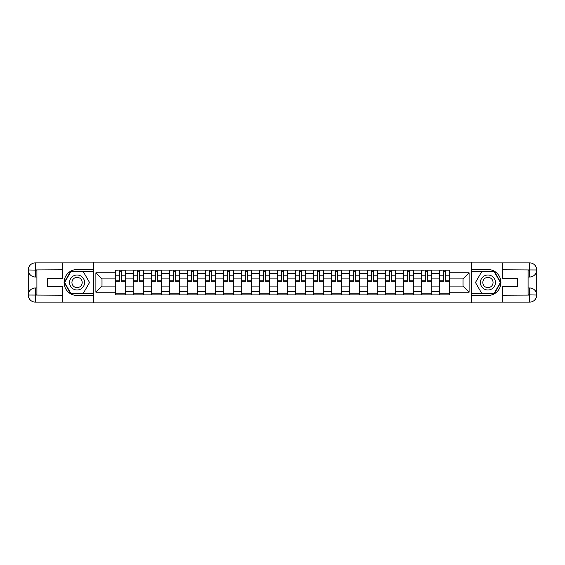 <?xml version="1.0" encoding="UTF-8"?>
<svg xmlns="http://www.w3.org/2000/svg" width="565" height="565" viewBox="0 0 565 565"><rect width="100%" height="100%" fill="white"/><g stroke="black" fill="none" stroke-linecap="round" stroke-linejoin="round"><path stroke-width="0.85" d="M59.177 302.12L505.823 302.12M505.823 262.88L59.177 262.88M133.276 294.909L133.276 273.615L125.656 273.615L125.656 294.909M125.656 273.615L125.656 270.091M133.276 273.615L133.276 270.091M143.658 270.091L143.658 294.909M151.279 294.909L151.279 270.091M161.668 270.091L161.668 294.909M169.281 294.909L169.281 270.091M179.67 270.091L179.67 294.909M187.283 294.909L187.283 270.091M197.672 270.091L197.672 294.909M205.293 294.909L205.293 270.091M215.675 270.091L215.675 294.909M223.295 294.909L223.295 270.091M233.684 270.091L233.684 294.909M241.297 294.909L241.297 270.091M251.686 270.091L251.686 294.909M259.3 294.909L259.3 270.091M269.689 270.091L269.689 294.909M277.309 294.909L277.309 270.091M287.691 270.091L287.691 294.909M295.311 294.909L295.311 270.091M305.7 270.091L305.7 294.909M313.314 294.909L313.314 270.091M323.703 270.091L323.703 294.909M331.316 294.909L331.316 270.091M341.705 270.091L341.705 294.909M349.325 294.909L349.325 270.091M359.707 270.091L359.707 294.909M367.328 294.909L367.328 270.091M377.717 270.091L377.717 294.909M385.33 294.909L385.33 270.091M395.719 270.091L395.719 294.909M403.332 294.909L403.332 270.091M413.721 270.091L413.721 294.909M421.342 294.909L421.342 270.091M431.724 270.091L431.724 294.909M439.344 294.909L439.344 270.091M439.344 286.081L431.724 286.081M421.342 286.081L413.721 286.081M403.332 286.081L395.719 286.081M385.33 286.081L377.717 286.081M367.328 286.081L359.707 286.081M349.325 286.081L341.705 286.081M331.316 286.081L323.703 286.081M313.314 286.081L305.7 286.081M295.311 286.081L287.691 286.081M277.309 286.081L269.689 286.081M259.3 286.081L251.686 286.081M241.297 286.081L233.684 286.081M223.295 286.081L215.675 286.081M205.293 286.081L197.672 286.081M187.283 286.081L179.67 286.081M169.281 286.081L161.668 286.081M151.279 286.081L143.658 286.081M133.276 286.081L125.656 286.081M439.344 278.919L431.724 278.919M421.342 278.919L413.721 278.919M403.332 278.919L395.719 278.919M385.33 278.919L377.717 278.919M367.328 278.919L359.707 278.919M349.325 278.919L341.705 278.919M331.316 278.919L323.703 278.919M313.314 278.919L305.7 278.919M295.311 278.919L287.691 278.919M277.309 278.919L269.689 278.919M259.3 278.919L251.686 278.919M241.297 278.919L233.684 278.919M223.295 278.919L215.675 278.919M205.293 278.919L197.672 278.919M187.283 278.919L179.67 278.919M169.281 278.919L161.668 278.919M151.279 278.919L143.658 278.919M133.276 278.919L125.656 278.919M101.997 286.081L115.267 286.081L115.267 278.919L101.997 278.919L101.997 286.081L95.88 292.197L95.88 272.803L115.267 272.803L115.267 278.919M449.733 278.919L449.733 286.081L463.003 286.081L463.003 278.919L449.733 278.919L449.733 270.091L115.267 270.091L115.267 272.803M449.733 272.803L469.12 272.803L469.12 292.197L449.733 292.197L449.733 286.081M115.267 286.081L115.267 294.909L449.733 294.909L449.733 292.197M115.267 292.197L95.88 292.197M471.429 302.296L471.429 262.704M93.571 302.296L93.571 262.704M125.656 293.179L115.267 293.179M119.483 271.822L121.447 271.822M143.658 293.179L133.276 293.179M137.486 271.822L139.449 271.822M161.668 293.179L151.279 293.179M155.488 271.822L157.451 271.822M179.67 293.179L169.281 293.179M173.497 271.822L175.454 271.822M197.672 293.179L187.283 293.179M191.5 271.822L193.463 271.822M215.675 293.179L205.293 293.179M209.502 271.822L211.465 271.822M233.684 293.179L223.295 293.179M227.504 271.822L229.468 271.822M251.686 293.179L241.297 293.179M245.514 271.822L247.47 271.822M269.689 293.179L259.3 293.179M263.516 271.822L265.479 271.822M287.691 293.179L277.309 293.179M281.518 271.822L283.482 271.822M305.7 293.179L295.311 293.179M299.521 271.822L301.484 271.822M323.703 293.179L313.314 293.179M317.53 271.822L319.486 271.822M341.705 293.179L331.316 293.179M335.532 271.822L337.496 271.822M359.707 293.179L349.325 293.179M353.535 271.822L355.498 271.822M377.717 293.179L367.328 293.179M371.537 271.822L373.5 271.822M395.719 293.179L385.33 293.179M389.546 271.822L391.503 271.822M413.721 293.179L403.332 293.179M407.549 271.822L409.512 271.822M431.724 293.179L421.342 293.179M425.551 271.822L427.514 271.822M449.733 293.179L439.344 293.179M443.553 271.822L445.517 271.822M95.88 272.803L101.997 278.919M463.003 286.081L469.12 292.197M463.003 278.919L469.12 272.803M121.447 281.172L121.447 270.211L125.6 270.211L125.6 281.172L121.447 281.172M119.483 271.709L121.447 271.709M117.753 270.211L115.331 270.211L115.331 281.172L119.483 281.172L119.483 270.211L123.177 270.211M139.449 281.172L139.449 270.211L143.602 270.211L143.602 281.172L139.449 281.172M137.486 271.709L139.449 271.709M135.755 270.211L133.333 270.211L133.333 281.172L137.486 281.172L137.486 270.211L141.179 270.211M157.451 281.172L157.451 270.211L161.604 270.211L161.604 281.172L157.451 281.172M155.488 271.709L157.451 271.709M153.758 270.211L151.335 270.211L151.335 281.172L155.488 281.172L155.488 270.211L159.182 270.211M36.909 277.02L35.348 277.02A7.098 7.098 0 0 1 28.25 269.978A7.098 7.098 0 0 1 35.348 262.88L93.458 262.88L93.458 269.519L77.066 269.519A12.981 12.981 0 0 0 64.085 282.5A12.981 12.981 0 0 0 77.066 295.481L93.458 295.481L93.458 302.12L35.348 302.12A7.098 7.098 0 0 1 28.25 295.022A7.098 7.098 0 0 1 35.348 287.981L36.909 287.981M93.458 295.481L93.458 269.519M62.298 262.88L62.298 278.404L47.411 278.404L47.411 286.596L62.298 286.596L62.298 302.12M35.348 277.02A7.098 7.098 0 0 1 28.25 269.978L35.348 270.091L35.348 277.02A7.098 7.098 0 0 1 28.25 269.978L28.25 295.022L62.298 295.198M35.348 295.198L35.348 302.12A7.098 7.098 0 0 1 28.25 295.022A7.098 7.098 0 0 1 35.348 287.981L35.348 294.909L36.909 294.909L36.909 270.091L35.348 270.091M93.458 271.362L70.639 271.362L64.205 282.5L70.639 293.638L93.458 293.638M528.091 287.981L529.652 287.981A7.098 7.098 0 0 1 536.75 295.022A7.098 7.098 0 0 1 529.652 302.12L471.542 302.12L471.542 295.481L487.934 295.481A12.981 12.981 0 0 0 500.915 282.5A12.981 12.981 0 0 0 487.934 269.519L471.542 269.519L471.542 262.88L529.652 262.88A7.098 7.098 0 0 1 536.75 269.978A7.098 7.098 0 0 1 529.652 277.02L528.091 277.02M471.542 269.519L471.542 295.481M502.702 302.12L502.702 286.596L517.589 286.596L517.589 278.404L502.702 278.404L502.702 262.88M529.652 287.981A7.098 7.098 0 0 1 536.75 295.022L529.652 294.909L529.652 287.981A7.098 7.098 0 0 1 536.75 295.022L536.75 269.978L502.702 269.802M529.652 269.802L529.652 262.88A7.098 7.098 0 0 1 536.75 269.978A7.098 7.098 0 0 1 529.652 277.02L529.652 270.091L528.091 270.091L528.091 294.909L529.652 294.909M471.542 293.638L494.361 293.638L500.795 282.5L494.361 271.362L471.542 271.362M69.566 282.5A7.5 7.5 0 0 0 77.066 290A7.5 7.5 0 0 0 84.573 282.5A7.5 7.5 0 0 0 77.066 275A7.5 7.5 0 0 0 69.566 282.5M71.932 282.5A5.134 5.134 0 0 0 77.066 287.634A5.134 5.134 0 0 0 82.208 282.5A5.134 5.134 0 0 0 77.066 277.366A5.134 5.134 0 0 0 71.932 282.5M83.302 271.709L89.531 282.5L83.302 293.291L70.837 293.291L64.608 282.5L70.837 271.709L83.302 271.709M480.427 282.5A7.5 7.5 0 0 0 487.934 290A7.5 7.5 0 0 0 495.434 282.5A7.5 7.5 0 0 0 487.934 275A7.5 7.5 0 0 0 480.427 282.5M482.793 282.5A5.134 5.134 0 0 0 487.934 287.634A5.134 5.134 0 0 0 493.068 282.5A5.134 5.134 0 0 0 487.934 277.366A5.134 5.134 0 0 0 482.793 282.5M494.163 271.709L500.392 282.5L494.163 293.291L481.698 293.291L475.469 282.5L481.698 271.709L494.163 271.709M175.454 281.172L175.454 270.211L179.614 270.211L179.614 281.172L175.454 281.172M173.497 271.709L175.454 271.709M171.76 270.211L169.338 270.211L169.338 281.172L173.497 281.172L173.497 270.211L177.191 270.211M193.463 281.172L193.463 270.211L197.616 270.211L197.616 281.172L193.463 281.172M191.5 271.709L193.463 271.709M189.769 270.211L187.347 270.211L187.347 281.172L191.5 281.172L191.5 270.211L195.193 270.211M211.465 281.172L211.465 270.211L215.618 270.211L215.618 281.172L211.465 281.172M209.502 271.709L211.465 271.709M207.772 270.211L205.349 270.211L205.349 281.172L209.502 281.172L209.502 270.211L213.196 270.211M229.468 281.172L229.468 270.211L233.62 270.211L233.62 281.172L229.468 281.172M227.504 271.709L229.468 271.709M225.774 270.211L223.352 270.211L223.352 281.172L227.504 281.172L227.504 270.211L231.198 270.211M247.47 281.172L247.47 270.211L251.63 270.211L251.63 281.172L247.47 281.172M245.514 271.709L247.47 271.709M243.776 270.211L241.354 270.211L241.354 281.172L245.514 281.172L245.514 270.211L249.207 270.211M265.479 281.172L265.479 270.211L269.632 270.211L269.632 281.172L265.479 281.172M263.516 271.709L265.479 271.709M261.786 270.211L259.363 270.211L259.363 281.172L263.516 281.172L263.516 270.211L267.21 270.211M283.482 281.172L283.482 270.211L287.634 270.211L287.634 281.172L283.482 281.172M281.518 271.709L283.482 271.709M279.788 270.211L277.366 270.211L277.366 281.172L281.518 281.172L281.518 270.211L285.212 270.211M301.484 281.172L301.484 270.211L305.637 270.211L305.637 281.172L301.484 281.172M299.521 271.709L301.484 271.709M297.79 270.211L295.368 270.211L295.368 281.172L299.521 281.172L299.521 270.211L303.214 270.211M319.486 281.172L319.486 270.211L323.646 270.211L323.646 281.172L319.486 281.172M317.53 271.709L319.486 271.709M315.793 270.211L313.37 270.211L313.37 281.172L317.53 281.172L317.53 270.211L321.224 270.211M337.496 281.172L337.496 270.211L341.648 270.211L341.648 281.172L337.496 281.172M335.532 271.709L337.496 271.709M333.802 270.211L331.38 270.211L331.38 281.172L335.532 281.172L335.532 270.211L339.226 270.211M355.498 281.172L355.498 270.211L359.651 270.211L359.651 281.172L355.498 281.172M353.535 271.709L355.498 271.709M351.804 270.211L349.382 270.211L349.382 281.172L353.535 281.172L353.535 270.211L357.228 270.211M373.5 281.172L373.5 270.211L377.653 270.211L377.653 281.172L373.5 281.172M371.537 271.709L373.5 271.709M369.807 270.211L367.384 270.211L367.384 281.172L371.537 281.172L371.537 270.211L375.231 270.211M391.503 281.172L391.503 270.211L395.662 270.211L395.662 281.172L391.503 281.172M389.546 271.709L391.503 271.709M387.809 270.211L385.387 270.211L385.387 281.172L389.546 281.172L389.546 270.211L393.24 270.211M409.512 281.172L409.512 270.211L413.665 270.211L413.665 281.172L409.512 281.172M407.549 271.709L409.512 271.709M405.818 270.211L403.396 270.211L403.396 281.172L407.549 281.172L407.549 270.211L411.242 270.211M427.514 281.172L427.514 270.211L431.667 270.211L431.667 281.172L427.514 281.172M425.551 271.709L427.514 271.709M423.821 270.211L421.398 270.211L421.398 281.172L425.551 281.172L425.551 270.211L429.245 270.211M445.517 281.172L445.517 270.211L449.669 270.211L449.669 281.172L445.517 281.172M443.553 271.709L445.517 271.709M441.823 270.211L439.401 270.211L439.401 281.172L443.553 281.172L443.553 270.211L447.247 270.211M421.342 273.615L413.721 273.615M403.332 273.615L395.719 273.615M385.33 273.615L377.717 273.615M367.328 273.615L359.707 273.615M349.325 273.615L341.705 273.615M331.316 273.615L323.703 273.615M313.314 273.615L305.7 273.615M295.311 273.615L287.691 273.615M277.309 273.615L269.689 273.615M259.3 273.615L251.686 273.615M241.297 273.615L233.684 273.615M223.295 273.615L215.675 273.615M205.293 273.615L197.672 273.615M187.283 273.615L179.67 273.615M169.281 273.615L161.668 273.615M151.279 273.615L143.658 273.615M439.344 273.615L431.724 273.615M421.342 291.385L413.721 291.385M403.332 291.385L395.719 291.385M385.33 291.385L377.717 291.385M367.328 291.385L359.707 291.385M349.325 291.385L341.705 291.385M331.316 291.385L323.703 291.385M313.314 291.385L305.7 291.385M295.311 291.385L287.691 291.385M277.309 291.385L269.689 291.385M259.3 291.385L251.686 291.385M241.297 291.385L233.684 291.385M223.295 291.385L215.675 291.385M205.293 291.385L197.672 291.385M187.283 291.385L179.67 291.385M169.281 291.385L161.668 291.385M151.279 291.385L143.658 291.385M133.276 291.385L125.656 291.385M439.344 291.385L431.724 291.385M121.447 280.777L125.6 280.777M121.447 275.812L125.6 275.812M115.331 280.777L119.483 280.777M115.331 275.812L119.483 275.812M139.449 280.777L143.602 280.777M139.449 275.812L143.602 275.812M133.333 280.777L137.486 280.777M133.333 275.812L137.486 275.812M157.451 280.777L161.604 280.777M157.451 275.812L161.604 275.812M151.335 280.777L155.488 280.777M151.335 275.812L155.488 275.812M62.298 269.802L35.178 269.929M28.25 295.022A7.098 7.098 0 0 1 35.348 287.981M28.25 269.978A7.098 7.098 0 0 1 35.348 262.88L35.348 269.802M502.702 295.198L529.822 295.071M536.75 269.978A7.098 7.098 0 0 1 529.652 277.02M536.75 295.022A7.098 7.098 0 0 1 529.652 302.12L529.652 295.198M175.454 280.777L179.614 280.777M175.454 275.812L179.614 275.812M169.338 280.777L173.497 280.777M169.338 275.812L173.497 275.812M193.463 280.777L197.616 280.777M193.463 275.812L197.616 275.812M187.347 280.777L191.5 280.777M187.347 275.812L191.5 275.812M211.465 280.777L215.618 280.777M211.465 275.812L215.618 275.812M205.349 280.777L209.502 280.777M205.349 275.812L209.502 275.812M229.468 280.777L233.62 280.777M229.468 275.812L233.62 275.812M223.352 280.777L227.504 280.777M223.352 275.812L227.504 275.812M247.47 280.777L251.63 280.777M247.47 275.812L251.63 275.812M241.354 280.777L245.514 280.777M241.354 275.812L245.514 275.812M265.479 280.777L269.632 280.777M265.479 275.812L269.632 275.812M259.363 280.777L263.516 280.777M259.363 275.812L263.516 275.812M283.482 280.777L287.634 280.777M283.482 275.812L287.634 275.812M277.366 280.777L281.518 280.777M277.366 275.812L281.518 275.812M301.484 280.777L305.637 280.777M301.484 275.812L305.637 275.812M295.368 280.777L299.521 280.777M295.368 275.812L299.521 275.812M319.486 280.777L323.646 280.777M319.486 275.812L323.646 275.812M313.37 280.777L317.53 280.777M313.37 275.812L317.53 275.812M337.496 280.777L341.648 280.777M337.496 275.812L341.648 275.812M331.38 280.777L335.532 280.777M331.38 275.812L335.532 275.812M355.498 280.777L359.651 280.777M355.498 275.812L359.651 275.812M349.382 280.777L353.535 280.777M349.382 275.812L353.535 275.812M373.5 280.777L377.653 280.777M373.5 275.812L377.653 275.812M367.384 280.777L371.537 280.777M367.384 275.812L371.537 275.812M391.503 280.777L395.662 280.777M391.503 275.812L395.662 275.812M385.387 280.777L389.546 280.777M385.387 275.812L389.546 275.812M409.512 280.777L413.665 280.777M409.512 275.812L413.665 275.812M403.396 280.777L407.549 280.777M403.396 275.812L407.549 275.812M427.514 280.777L431.667 280.777M427.514 275.812L431.667 275.812M421.398 280.777L425.551 280.777M421.398 275.812L425.551 275.812M445.517 280.777L449.669 280.777M445.517 275.812L449.669 275.812M439.401 280.777L443.553 280.777M439.401 275.812L443.553 275.812"/></g></svg>
